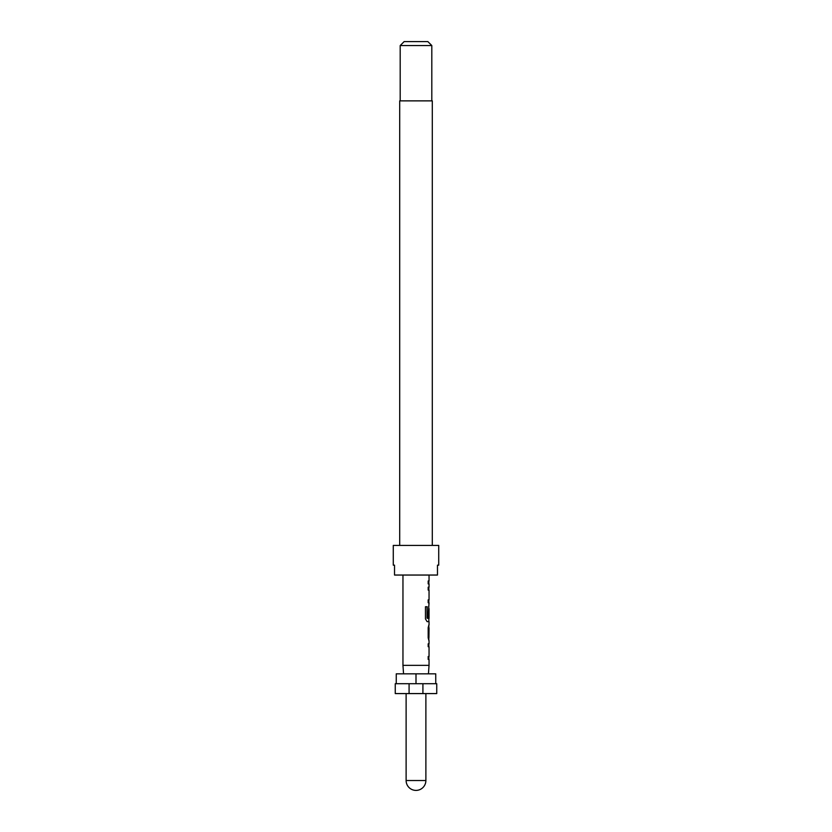 <?xml version="1.0" encoding="UTF-8"?>
<svg xmlns="http://www.w3.org/2000/svg" width="832" height="832" viewBox="0 0 832 832"><rect width="100%" height="100%" fill="white"/><g stroke="black" fill="none" stroke-linecap="round" stroke-linejoin="round"><path stroke-width="1.25" d="M432.297 545.407L432.297 100.87L399.703 100.87L399.703 545.407M438.724 565.167L438.724 545.407L393.276 545.407L393.276 565.167L394.524 565.167L394.524 575.047L437.476 575.047L437.476 565.167L438.724 565.167L437.476 565.167M400.192 45.552L404.144 41.6L427.856 41.6L431.808 45.552L400.192 45.552L400.192 100.87M431.808 45.552L431.808 100.87M396.261 673.837L396.24 683.706L396.261 673.837L435.739 673.837L435.76 683.706L435.739 673.837M409.084 683.706L395.252 683.706L395.252 693.586L409.084 693.586L409.084 683.706L422.916 683.706L422.916 693.586L436.748 693.586L436.748 683.706L422.916 683.706M425.88 693.586L425.88 780.52A9.88 9.88 0 0 1 416 790.4A9.88 9.88 0 0 1 406.12 780.52L406.12 693.586M403.551 673.837L402.958 665.361L402.958 575.047M428.449 673.837L429.042 665.361L402.958 665.361M429.042 575.047L429.042 580.996L428.178 580.996L428.178 583.898L429.042 583.898L429.042 587.184L428.178 587.184L428.178 590.096L429.042 590.096L429.042 599.872L428.178 599.872L428.178 602.774L429.042 602.774L428.178 617.105L428.906 617.105L429.042 608.65L429.042 618.436L427.211 618.238L427.211 606.746L425.464 606.746L425.464 618.946L427.107 621.65L429.042 621.65L429.042 624.946M428.178 587.184L428.886 587.184M428.886 602.774L428.178 602.774M428.844 608.65L428.688 606.07M428.886 621.65L427.107 621.65M429.042 627.848L428.938 637.624L429.042 627.848M429.042 640.536L429.042 643.822L428.178 643.822L428.178 646.724L429.042 646.724L429.042 656.5L428.178 656.5L428.178 659.412L429.042 659.412L429.042 665.361M428.178 643.822L428.886 643.822M428.886 659.412L428.178 659.412M428.875 624.946L428.178 627.65L428.178 637.822L428.875 640.536M409.084 693.586L422.916 693.586M416 683.706L416 673.837M394.524 565.167L393.276 565.167M428.178 580.996L428.844 580.996L428.844 583.898L428.178 583.898M428.844 587.184L428.844 590.096L428.178 590.096M428.844 602.774L428.844 599.872L428.178 599.872M428.906 608.847L428.709 617.105L428.178 617.105M427.045 618.238L427.045 606.746L425.464 606.746M428.709 637.437L428.906 628.046M428.844 643.822L428.844 646.724L428.178 646.724M428.844 659.412L428.844 656.5L428.178 656.5M425.88 780.52L406.12 780.52M428.844 618.436L428.844 621.65M428.844 624.957L428.844 627.848M428.844 637.624L428.844 640.526"/></g></svg>
